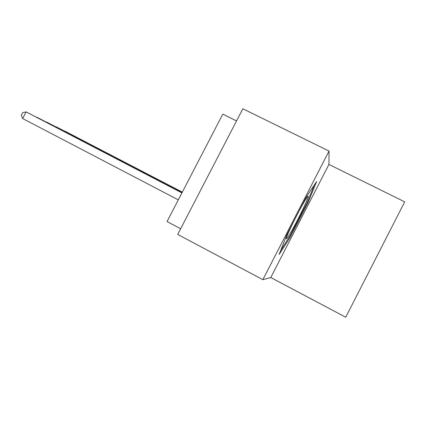 <?xml version="1.0" encoding="UTF-8"?>
<svg xmlns="http://www.w3.org/2000/svg" width="426" height="426" viewBox="0 0 426 426"><rect width="100%" height="100%" fill="white"/><g stroke="black" fill="none" stroke-linecap="round" stroke-linejoin="round"><path stroke-width="0.64" d="M236.536 120.931L222.787 114.136L167.051 221.547L180.651 228.751M329.032 151.065L242.841 108.768L177.711 234.428L262.853 279.669L270.776 277.518L345.731 317.232L404.7 201.86L328.947 164.431L329.032 151.065L262.853 279.669M270.776 277.518L328.947 164.431M286.709 235.035L279.121 254.471L290.175 237.271L308.152 202.323L316.64 181.535L306.326 196.913L286.709 235.035M307.423 201.951L308.152 202.323M289.435 236.893L290.175 237.271M182.317 192.131L64.843 131.107L182.296 192.169M293.647 221.552C289.659 229.641 287.241 235.077 286.384 237.862C285.841 240.429 287.933 237.506 292.673 229.092C300.186 215.716 309.862 195.113 308.009 196.295C307.279 196.721 305.293 199.81 302.05 205.561L299.025 211.099M314.313 185.006L307.215 202.467L289.771 236.371L280.691 250.44M182.232 192.291L56.131 126.783L182.211 192.334M182.142 192.467L46.823 122.161L182.12 192.515M182.046 192.659L36.854 117.214L182.019 192.706M181.939 192.861L26.156 111.9L22.663 118.55L178.308 199.863M22.663 118.55L21.3 115.26L22.695 112.613L26.156 111.9L181.913 192.914"/></g></svg>
